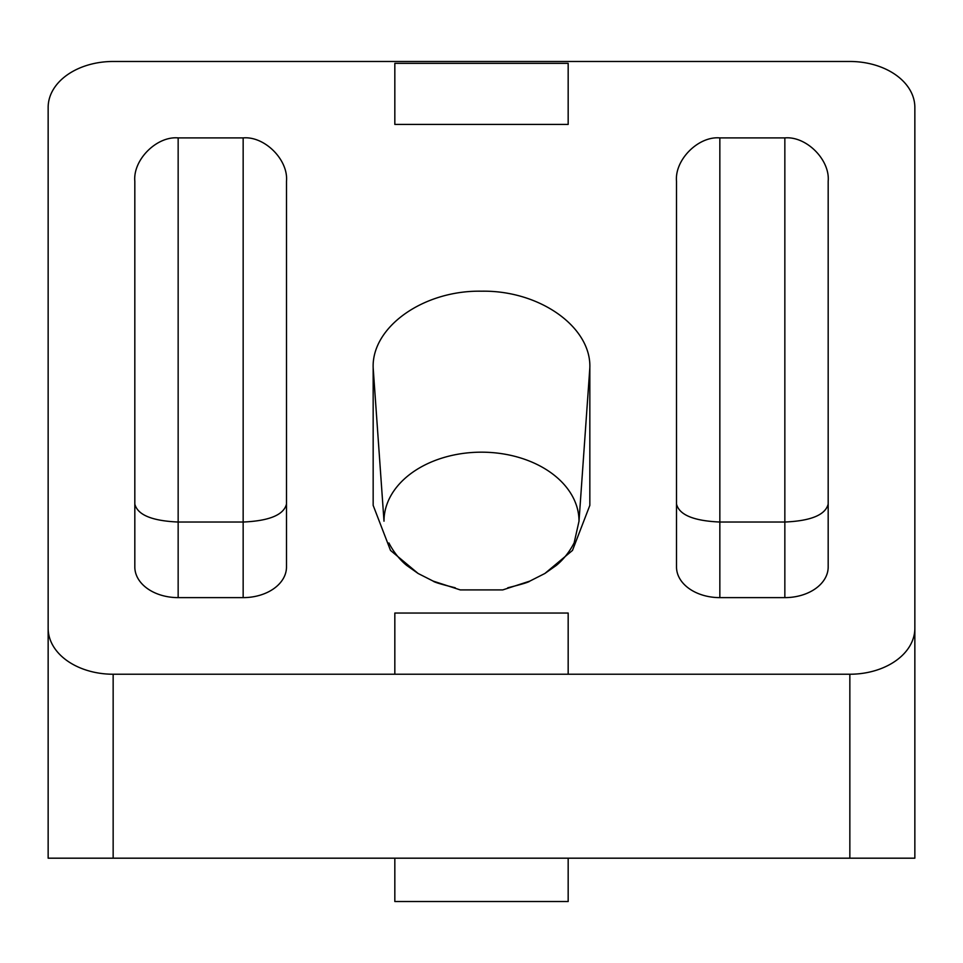 <?xml version="1.0" encoding="UTF-8"?>
<svg xmlns="http://www.w3.org/2000/svg" width="963" height="963" viewBox="0 0 963 963"><rect width="100%" height="100%" fill="white"/><g stroke="black" fill="none" stroke-linecap="round" stroke-linejoin="round"><path stroke-width="1.44" d="M899.442 858.189L914.85 858.189L914.85 107.435A65.003 45.959 0 0 0 849.848 61.476L113.153 61.476A65.003 45.959 0 0 0 48.15 107.435L48.15 628.273A65.003 45.959 0 0 0 113.153 674.232L113.153 858.189L48.15 858.189L48.15 628.273L48.15 858.189M849.848 858.189L849.848 674.232A65.003 45.959 0 0 0 914.85 628.273L914.85 858.189L113.153 858.189M574.117 542.988L579.004 521.26A97.504 68.951 0 0 0 481.548 452.177A97.504 68.951 0 0 0 383.996 521.188L373.163 367.782C371.646 326.902 423.612 290.116 481.5 291.199C539.388 290.116 591.354 326.902 589.838 367.782L589.838 505.37L572.479 550.427L544.877 573.479L556.024 565.618C556.795 565.016 566.629 557.553 574.08 542.963M568.17 124.42L394.83 124.42L394.83 63.341L568.17 63.341L568.17 124.42M373.163 367.782L373.163 505.37L390.521 550.427L418.123 573.479L433.145 581.098L460.266 589.91L502.746 589.91L529.855 581.098L544.877 573.479M849.848 674.232L113.153 674.232M914.85 107.435L914.85 628.273M286.493 504.082C283.736 514.904 269.291 520.887 243.158 522.03L243.158 137.902L178.155 137.902L178.155 522.03C152.022 520.887 137.577 514.904 134.82 504.082L134.82 566.978A43.335 30.647 180 0 0 178.155 597.626L243.158 597.626L243.158 522.03L178.155 522.03L178.155 597.626M243.158 137.902C264.596 135.964 288.431 159.786 286.493 181.237L286.493 566.978A43.335 30.647 180 0 1 243.158 597.626M178.155 137.902C156.716 135.964 132.882 159.786 134.82 181.237L134.82 566.978M828.18 504.082C825.423 514.904 810.978 520.887 784.845 522.03L784.845 137.902L719.843 137.902L719.843 522.03C693.709 520.887 679.264 514.904 676.508 504.082L676.508 566.978A43.335 30.647 180 0 0 719.843 597.626L784.845 597.626L784.845 522.03L719.843 522.03L719.843 597.626M784.845 137.902C806.284 135.964 830.118 159.786 828.18 181.237L828.18 566.978A43.335 30.647 180 0 1 784.845 597.626M719.843 137.902C698.404 135.964 674.569 159.786 676.508 181.237L676.508 566.978M579.004 521.26L589.838 367.782M394.83 858.189L394.83 901.524L568.17 901.524L568.17 858.189M568.17 674.232L568.17 613.046L394.83 613.046L394.83 674.232M388.92 542.963C396.371 557.553 406.205 565.016 406.976 565.618L418.123 573.479M455.246 587.779C441.391 584.36 434.024 582.134 433.145 581.098M529.855 581.098C528.976 582.134 521.609 584.36 507.754 587.779"/></g></svg>
